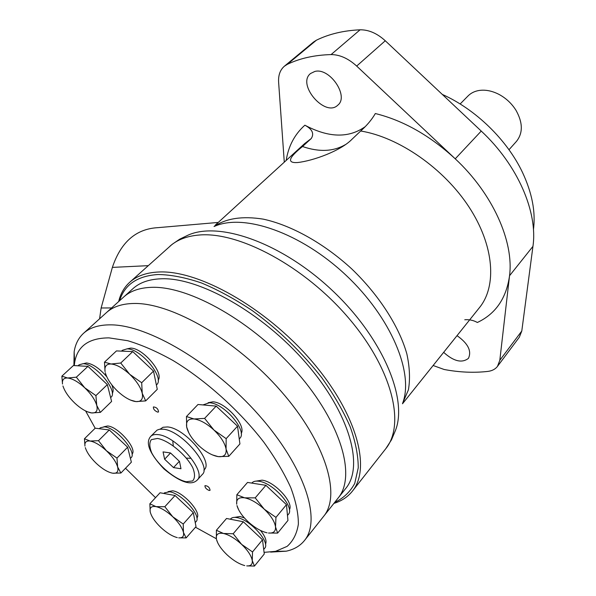 <?xml version="1.0" encoding="UTF-8"?>
<svg xmlns="http://www.w3.org/2000/svg" width="596" height="596" viewBox="0 0 596 596"><rect width="100%" height="100%" fill="white"/><g stroke="black" fill="none" stroke-linecap="round" stroke-linejoin="round"><path stroke-width="0.89" d="M186.131 537.912L196.024 526.618L193.305 512.679L175.045 495.507L160.048 492.773L149.857 503.799L156.018 506.63L164.824 506.719L172.773 516.777L183.233 524.033L183.456 532.429L186.131 537.912L178.703 537.845C182.547 538.128 184.134 536.318 183.456 532.429C182.279 527.751 178.718 522.528 172.773 516.777C166.649 511.182 161.069 507.799 156.018 506.63C151.488 505.907 149.544 507.598 150.185 511.711L149.857 503.799M254.455 566.066L264.274 553.982L262.508 539.79L243.332 521.761L226.532 518.483L216.393 530.269L223.463 533.472L233.178 533.755L241.596 544.349L252.518 551.948L252.264 560.568L254.455 566.066L246.737 565.895C250.812 566.148 252.652 564.375 252.264 560.568C251.385 555.792 247.832 550.391 241.596 544.349C235.152 538.464 229.102 534.843 223.463 533.472C218.143 532.563 215.789 534.366 216.393 538.903L216.393 530.269M277.639 533.092L287.95 520.45L286.46 504.663L265.905 485.323L247.526 482.432L236.85 494.732L244.628 497.831L255.215 497.869L264.266 509.193L275.955 517.38L275.516 526.879L277.639 533.092L268.453 533.018C273.46 533.442 275.814 531.394 275.516 526.879C274.696 521.575 270.949 515.682 264.266 509.193C257.345 502.882 250.804 499.098 244.628 497.831C238.81 497.057 236.165 499.195 236.701 504.238L236.85 494.732M228.775 456.342L239.92 443.931L237.521 426.185L216.184 406.114L197.991 404.49L186.451 416.537L194.02 418.966L204.614 418.392L213.964 430.059L226.16 438.649L226.078 449.123L228.775 456.342L218.181 456.618L212.325 454.875M145.685 400.907L157.277 389.322L153.515 371.114L132.744 351.58L116.444 350.925L104.486 362.159L111.042 364L120.727 363.024L129.719 374.31L141.684 382.729L142.243 393.345L145.685 400.907L135.977 401.592L130.353 400.028M100.381 412.38L111.601 401.443L107.355 384.629L87.947 366.376L73.412 365.534L61.872 376.158L67.609 378.006L76.34 377.186L84.699 387.743L95.911 395.595L96.753 405.414L100.381 412.38L91.62 412.931L87.388 411.776M120.891 473.03L131.358 462.198L127.633 447.216L109.284 429.954L95.196 428.196L84.446 438.753L90.071 441.033L98.474 440.69L106.393 450.732L116.98 458.093L117.643 466.966L120.891 473.03L112.786 473.217C117.054 473.649 118.671 471.57 117.643 466.966C116.138 461.937 112.391 456.529 106.393 450.732C100.262 445.123 94.816 441.889 90.071 441.033C86.182 440.63 84.483 442.329 84.967 446.128L84.446 438.753M338.267 497.876L345.702 488.489C364.245 466.526 349.83 413.415 306.009 363.009C262.367 312.542 198.669 276.887 160.778 278.801C148.955 279.308 139.695 282.571 133.012 288.591L123.841 296.882C130.45 290.93 139.658 287.749 151.451 287.339C189.245 285.745 253.225 321.892 297.285 372.664C341.53 423.376 356.363 476.487 338.021 498.182C356.363 476.487 341.53 423.376 297.285 372.664C253.225 321.892 189.245 285.745 151.451 287.339C139.658 287.749 130.45 290.93 123.841 296.882L106.528 312.527C112.987 306.709 122.091 303.692 133.832 303.476C171.439 302.492 235.934 339.586 280.791 390.924C325.833 442.202 341.486 495.291 323.524 516.479C341.486 495.291 325.833 442.202 280.791 390.924C235.934 339.586 171.439 302.492 133.832 303.476C122.091 303.692 112.987 306.709 106.528 312.527L83.619 333.231C78.493 337.917 75.334 344.123 74.142 351.834L73.904 365.557M270.644 552.105L286.236 551.181C293.902 549.542 299.937 546.04 304.34 540.676C321.773 520.204 305.01 467.182 258.91 415.151C212.981 363.076 147.823 324.701 110.498 324.85C98.839 324.805 89.877 327.599 83.619 333.231M264.073 552.358L275.516 551.345L287.116 546.376C293.135 541.056 296.89 533.651 298.373 524.16C298.417 513.551 295.877 501.348 290.751 487.543C284.128 473.045 275.151 457.922 263.819 442.172C239.473 410.599 205.903 380.427 173.138 360.573C156.964 351.543 141.826 344.928 127.738 340.711L108.994 337.872C88.752 337.962 77.309 346.194 74.656 362.562L74.291 365.579M85.623 410.972L95.166 428.219M125.51 468.247L155.519 497.675M195.488 527.236L216.37 538.754M203.862 470.117L204.264 469.678C213.726 461.893 184.604 427.853 167.461 426.945L162.984 427.272L160.19 429.15M103.898 426.781L107.638 425.976C118.231 426.58 137.646 449.123 132.007 454.152M83.194 363.716L86.48 362.957C92.916 363.888 99.674 368.484 106.751 376.724M111.802 384.837C113.411 388.689 113.56 391.512 112.249 393.308M127.052 348.869L130.591 348.109C142.615 347.721 164.153 372.925 158.134 380.188M208.138 402.702L212.846 401.823C225.579 402.144 246.513 425.604 241.179 433.441M256.295 481.099L262.046 480.16C274.54 481.434 294.148 502.733 289.373 509.759M234.481 517.38L240.009 516.501L244.382 517.917M260.504 530.455C265.362 536.571 267.015 541.175 265.458 544.26M168.057 491.625L172.654 490.799C183.508 492.125 202.022 512.955 196.874 517.954M157.746 412.149C154.669 410.845 153.217 409.102 153.403 406.926C156.487 407.217 158.201 408.893 158.543 411.933L157.746 412.149M209.181 490.486C206.253 489.197 204.853 487.588 204.964 485.643C207.885 485.852 209.591 487.401 210.083 490.292L209.181 490.486M197.231 480.071L202.253 474.52C212.228 466.34 181.236 430.2 163.118 429.195L159.43 429.262L157.046 430.133L150.736 436.369C147.085 440.571 145.245 448.974 163.937 468.896C184.976 486.299 193.26 483.937 197.231 480.071C207.14 471.972 175.976 435.728 157.888 434.618C154.662 434.238 152.278 434.827 150.736 436.369M164.623 459.233L173.511 467.592L180.968 468.747L179.508 461.423L170.486 452.938L163.058 451.902L164.623 459.233L170.523 452.975M179.374 461.297L173.511 467.592M172.825 441.666L173.294 445.763M186.451 458.1L190.571 458.309M130.412 458.406L130.978 457.817C137.661 452.722 116.183 427.511 104.449 426.833L100.232 427.839L99.346 428.71M195.235 522.565L196.017 521.671C202.104 516.538 181.646 493.279 169.629 491.797L164.496 492.817L163.893 493.473M263.715 549.452L264.594 548.365C270.808 542.651 250.074 519.459 236.992 517.611C234.019 517.067 231.918 517.484 230.682 518.863L230.361 519.228M287.481 515.436L288.278 514.46C295.378 507.844 273.229 482.723 258.88 481.263C255.662 480.793 253.36 481.337 251.952 482.894L251.773 483.095M239.249 438.947L239.711 438.433C248.033 431.348 224.23 403.134 209.427 402.747L202.901 404.93M156.376 384.979L156.569 384.785C165.226 378.236 140.887 348.436 127.037 348.869L122.389 350.299L121.509 351.126M110.632 397.599L110.931 397.308C118.701 391.669 95.494 363.523 83.053 363.702L79.089 364.834L78.046 365.802M109.284 429.954L98.474 440.69M127.633 447.216L116.98 458.093M85.31 447.626C86.942 452.632 90.659 457.929 96.455 463.517C102.378 468.955 107.712 472.166 112.465 473.164M62.938 385.962C64.778 391.565 68.756 397.316 74.887 403.224C80.721 408.595 86.04 411.791 90.845 412.819L91.62 412.931C96.261 413.252 97.975 410.741 96.753 405.414C95.062 399.782 91.039 393.889 84.699 387.743C78.21 381.82 72.518 378.579 67.609 378.006C63.697 377.857 61.991 379.868 62.506 384.018L61.872 376.158M87.947 366.376L76.34 377.186M107.355 384.629L95.911 395.595M105.313 372.746C107.042 378.803 111.184 384.994 117.725 391.311C123.737 396.854 129.377 400.214 134.636 401.399L135.977 401.592C141.2 401.868 143.286 399.111 142.243 393.345C140.678 387.244 136.506 380.896 129.719 374.31C122.761 367.97 116.54 364.536 111.042 364C106.289 363.947 104.3 366.503 105.075 371.658L104.486 362.159M132.744 351.58L120.727 363.024M153.515 371.114L141.684 382.729M188.88 433.009L186.682 426.989L186.451 416.537M216.184 406.114L204.614 418.392M237.521 426.185L226.16 438.649M238.661 509.818L236.977 505.572C238.43 510.623 242.073 515.935 247.899 521.53C254.537 527.609 260.929 531.371 267.068 532.802M265.905 485.323L255.215 497.869M286.46 504.663L275.955 517.38M217.726 542.814L216.519 539.522C217.793 544.193 221.287 549.281 227.009 554.779C233.207 560.463 239.123 564.062 244.747 565.567M243.332 521.761L233.178 533.755M262.508 539.79L252.518 551.948M150.289 512.202L150.177 511.696L150.289 512.202C151.607 516.881 155.146 521.992 160.905 527.534C166.805 532.958 172.274 536.318 177.317 537.614M175.045 495.507L164.824 506.719M193.305 512.679L183.233 524.033M194.02 418.966C188.276 418.63 185.833 421.305 186.682 426.989L186.824 427.675C188.366 433.456 192.329 439.423 198.721 445.584C205.411 451.716 211.766 455.374 217.786 456.558L218.181 456.618C224.022 457.221 226.651 454.718 226.078 449.123C224.953 443.171 220.915 436.816 213.964 430.059C206.782 423.525 200.137 419.83 194.02 418.966M533.442 229.609C535.782 212.101 532.139 193.052 522.513 172.475C507.174 139.986 475.668 109.306 442.284 94.406M508.991 149.738L516.456 141.386C523.072 133.057 522.915 122.694 515.987 110.29C511.763 103.577 506.168 98.318 499.202 94.511C492.117 90.83 485.33 89.497 478.841 90.517C474.483 91.285 470.9 93.088 468.076 95.911L460.142 103.98M433.128 365.497L444.147 369.49C459.315 372.344 473.85 372.984 487.744 371.427C492.02 370.906 495.261 369.229 497.459 366.406L519.34 337.187L521.791 331.011L532.943 246.364C537.987 212.332 517.812 165.062 481.24 131.068L385.269 40.759C377.089 33.339 368.693 29.688 360.081 29.807C343.579 30.545 329.014 34.009 316.394 40.208L313.384 42.145L284.374 66.223C280.113 69.926 278.198 75.29 278.623 82.323L284.285 162.172M497.459 366.406L499.813 360.282L509.543 275.739C514.028 241.7 492.81 193.752 455.24 158.819L356.676 66.067C348.28 58.438 339.742 54.616 331.078 54.586C314.479 55.048 299.907 58.296 287.354 64.323L284.374 66.223M481.24 131.068L455.24 158.819C429.992 135.575 403.35 120.481 375.331 113.531C371.829 119.595 366.95 125.421 360.684 131.001L351.998 139.248C340.83 150.81 312.997 160.905 297.493 162.544C286.765 163.185 288.434 157.843 302.515 146.519C319.106 152.233 333.365 151.615 345.3 144.672M464.761 319.769C469.261 319.396 473.462 320.298 477.366 322.481C495.619 313.906 506.347 298.328 509.543 275.739L532.943 246.364M333.894 503.389C341.501 501.072 347.632 497.042 352.281 491.305C371.621 468.247 356.564 412.544 310.538 359.708C264.699 306.806 197.894 269.712 158.409 272.014C146.258 272.618 136.715 276.015 129.794 282.199C124.236 287.235 120.526 293.686 118.679 301.546M302.515 146.519L311.224 138.563C314.39 133.631 312.274 129.168 304.884 125.197C328.545 137.788 348.563 138.339 364.946 126.844M334.669 502.413C343.415 498.271 350.098 491.946 354.732 483.43L358.248 467.845C358.248 455.627 355.551 441.912 350.165 426.706C343.221 410.897 333.827 394.641 321.967 377.953C302.15 352.556 279.025 330.177 252.592 310.821C235.182 299.207 218.173 289.932 201.56 282.996C185.557 277.565 171.082 274.734 158.134 274.503C137.438 275.859 124.594 284.597 119.602 300.712M443.655 352.348C453.698 361.385 461.96 363.381 468.441 358.345C471.846 351.022 468.039 343.46 457.028 335.652M314.8 71.46L310.546 73.509C296.473 84.431 325.215 117.717 337.768 105.194C349.375 96.403 329.73 67.259 314.8 71.46M99.584 318.808L101.126 307.983L112.368 267.395C120.861 242.103 136.015 228.857 157.843 227.657L218.255 222.435M157.471 438.447L151.317 439.647C149.171 442.597 149.343 447.075 151.831 453.064C158.596 465.774 174.933 479.415 186.257 481.754L192.635 480.935C195.078 478.238 195.138 473.857 192.806 467.8C186.153 454.718 168.765 440.302 157.471 438.447M402.628 403.254C414.175 373.282 391.289 317.661 345.978 275.203C300.801 232.611 243.764 213.115 214.433 226.376M402.591 403.395L408.394 389.866C410.257 379.205 409.735 367.196 406.837 353.845C399.044 326.34 378.974 295.035 351.64 268.818C323.725 243.213 291.198 225.176 263.253 219.142C242.557 215.841 226.152 218.292 214.038 226.502M385.873 448.579L391.46 439.878L395.498 430.349C407.984 398.478 382.401 337.41 332.002 290.178C281.737 242.795 219.075 220.93 187.889 235.226L179.687 239.19L172.162 244.323L129.794 282.199M402.494 403.768L479.393 307.707C497.049 286.199 494.308 245.708 469.022 207.021C443.804 168.363 398.806 137.184 360.684 131.001M352.541 490.977L385.538 449.004C405.705 424.814 392.511 369.185 348.377 317.75C304.444 266.256 238.951 231.367 199.094 235.033C186.839 236.061 177.094 239.808 169.853 246.282M304.884 125.197C294.685 134.309 288.449 146.05 286.192 160.428M311.224 138.563L304.705 143.532L215.104 225.31M499.813 360.282L521.791 331.011M356.676 66.067L385.269 40.759M331.078 54.586L360.081 29.807M287.354 64.323L316.394 40.208M111.616 307.931L101.126 307.983M148.24 265.66L112.368 267.395M323.524 516.479L304.571 540.386M275.516 551.345L286.236 551.181M74.656 362.562L74.142 351.834M338.021 498.182L323.762 516.173"/></g></svg>
